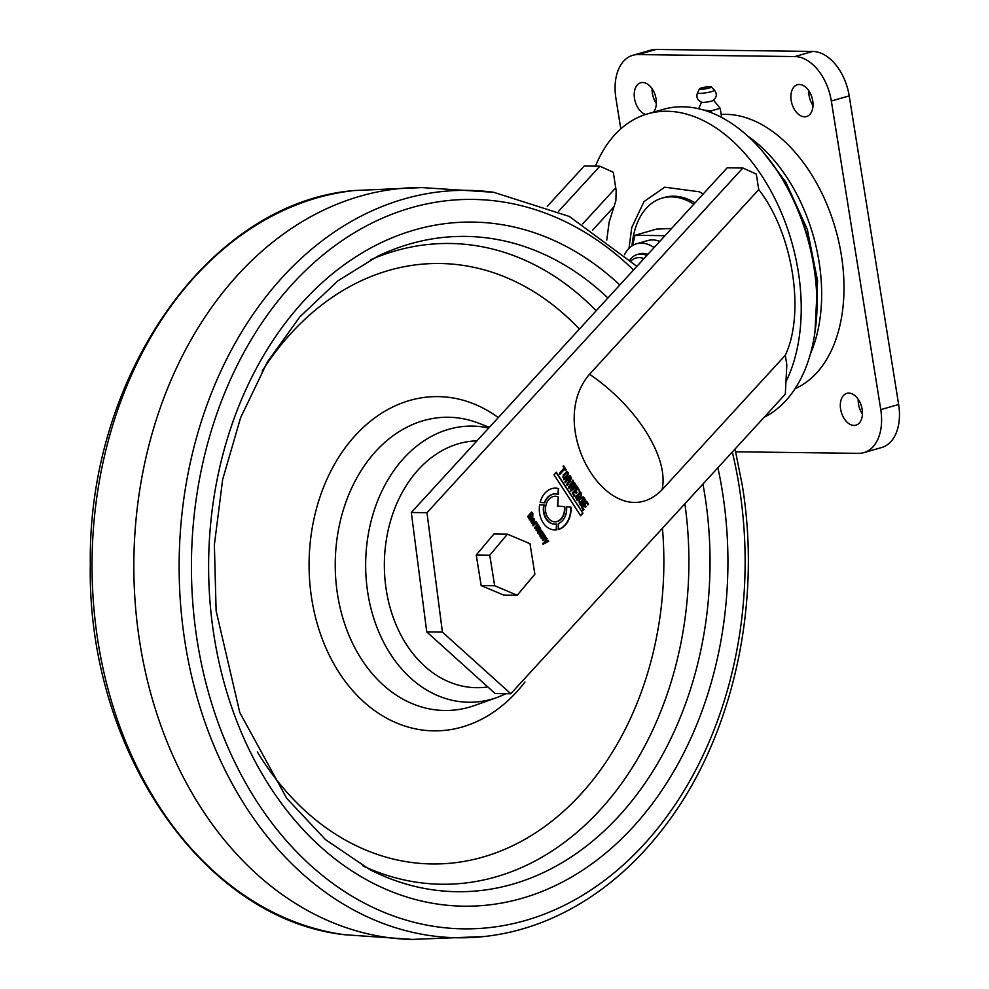 <?xml version="1.0" encoding="UTF-8"?>
<svg xmlns="http://www.w3.org/2000/svg" width="989" height="989" viewBox="0 0 989 989"><rect width="100%" height="100%" fill="white"/><g stroke="black" fill="none" stroke-linecap="round" stroke-linejoin="round"><path stroke-width="1.48" d="M720.808 117.023L721.426 115.886L720.449 116.838M704.514 87.959L706.01 87.7M697.517 92.781C695.984 97.281 697.43 100.445 701.881 102.263A6.021 0.865 -9.1 0 0 703.018 102.374A6.021 0.865 -9.1 0 0 708.767 101.756A6.021 0.865 -9.1 0 0 713.193 100.445C716.877 97.243 717.272 93.782 714.367 90.073A8.58 1.236 -9.1 0 1 709.447 92.15A8.58 1.236 -9.1 0 1 699.594 93.374A8.58 1.236 -9.1 0 1 697.517 92.781L699.47 88.837A6.021 0.865 -9.1 0 0 700.929 89.257A6.021 0.865 -9.1 0 0 707.827 88.392A6.021 0.865 -9.1 0 0 711.289 86.945A6.021 0.865 -9.1 0 0 709.867 86.698A6.021 0.865 -9.1 0 0 703.525 87.428A6.021 0.865 -9.1 0 0 699.47 88.837M703.983 110.138L711.178 110.867L720.202 108.283L713.415 100.087M711.178 110.867L711.474 112.746M720.202 108.283L721.426 115.886M554.038 474.794L556.3 472.235L582.941 513.229L580.679 515.776L554.038 474.794M564.731 506.652L557.796 506.096L558.266 496.898A12.783 9.705 90.7 0 0 555.348 496.255A12.783 9.705 90.7 0 0 545.483 508.927A12.783 9.705 90.7 0 0 555.027 521.833A12.783 9.705 90.7 0 0 564.731 506.652L557.796 506.096M574.25 496.082L572.235 492.979L577.452 487.083L579.406 490.099L578.812 490.779L577.44 488.69L575.771 490.581L577.032 492.51L576.426 493.19L575.165 491.249L573.435 493.214L574.856 495.402L574.25 496.082M532.824 524.912L535.877 521.45L537.212 523.354L536.656 523.985L535.853 523.342L533.368 525.765L532.824 524.912M535.494 521.45L535.655 522.736L537.212 523.354M536.656 523.985L535.853 523.342M565.461 482.558L564.867 481.643L570.084 475.746L571.419 477.811L570.146 481.643L569.083 481.099L569.38 482.199L567.315 485.426L566.685 484.449L568.551 481.556L568.218 480.555L567.797 479.912L565.461 482.558M569.689 475.734L571.036 477.811L570.146 481.643L568.687 481.099L569.38 482.199M578.849 497.442L578.788 495.761L580.048 497.69L577.477 500.595L575.413 497.183L580.11 491.929L581.384 492.967L581.05 496.552L580.061 493.165L576.661 498.357L577.378 499.099L578.849 497.442M539.252 528.002L536.582 530.71L536.026 529.857L538.276 526.173L535.148 528.497L534.592 527.644L537.657 524.182L540.365 528.188L540.748 529.313L538.028 532.935L537.472 532.082L539.92 529.016L539.178 528.002M568.465 487.181L572.965 480.197L573.546 481.074L569.837 486.563L574.547 482.632L575.264 483.72L571.605 489.295L576.278 485.278L576.847 486.155L570.913 490.964L570.27 489.951L573.954 484.264L569.12 488.195L568.465 487.181M563.198 474.918L566.957 471.617L568.156 472.606C568.415 476.117 567.031 478.478 563.99 479.69L563.198 474.918M566.746 471.592L568.156 472.606M566.549 506.801L571.012 507.159A20.917 15.886 -89.3 0 1 558.303 529.535L558.612 523.441A15.119 11.472 90.7 0 0 566.549 506.801L571.012 507.159M556.869 523.972A15.119 11.472 -89.3 0 1 554.99 524.158A15.119 11.472 -89.3 0 1 544.148 505.008L539.685 504.65A20.917 15.886 90.7 0 0 554.916 529.968A20.917 15.886 90.7 0 0 556.572 529.869L556.869 523.972M558.698 488.603A20.917 15.886 90.7 0 0 555.447 488.121A20.917 15.886 90.7 0 0 540.155 502.424L544.778 502.795A15.119 11.472 -89.3 0 1 555.373 493.931A15.119 11.472 -89.3 0 1 558.389 494.5L558.303 488.603A20.917 15.886 90.7 0 0 555.249 488.121M758.748 189.591L756.276 174.089L742.863 168.006L426.976 512.698L442.417 632.107L510.794 693.734L785.303 394.178L786.836 364.892L785.291 355.274L662.012 489.802C612.636 539.969 542.949 428.274 589.543 374.238L758.748 189.591C792.733 232.971 805.479 312.586 785.291 355.274M533.603 522.551L532.218 520.424L531.674 522.105L533.207 522.996L532.156 523.49C530.215 521.463 530.648 519.707 533.454 518.211L534.431 519.064L533.603 522.551M532.218 520.424L531.081 521.549L531.711 522.476L532.626 522.18M532.23 522.18L533.207 522.996L532.156 523.49M544.21 542.64L546.521 537.818L547.09 538.696L545.372 542.059L548.19 540.39L548.734 541.23L543.369 544.111L542.837 543.307L544.197 542.627M541.255 532.094L540.699 531.241L541.712 530.846L543.122 533.059L540.464 536.681L538.82 533.726L540.464 532.193L541.762 533.627L542.182 532.181L541.255 532.094M540.699 531.241L542.615 531.662M540.204 532.144L541.762 533.627M583.362 510.114L581.347 506.998L586.564 501.102L588.529 504.13L587.923 504.81L586.564 502.709L584.882 504.6L586.143 506.529L585.537 507.209L584.289 505.28L582.546 507.246L583.967 509.422L583.362 510.114M582.064 502.4L581.408 501.386L582.014 500.706L583.263 502.647L580.691 505.552C577.972 502.029 578.849 499.148 583.337 496.886L585.179 499.68L584.264 501.51L583.275 498.122L579.875 503.314L580.592 504.056L582.064 502.4M531.649 513.242L528.905 517.704L529.61 518.483L530.833 517.111L530.673 515.516L531.946 517.482L529.807 519.893L527.693 516.456L531.612 512.079L532.848 513.204L532.787 516.53L531.563 513.242M531.39 512.055L532.848 513.204M563.087 466.598L563.693 465.918L566.264 469.862L565.659 470.554L564.67 469.033L560.058 474.25L559.453 473.323L564.076 468.118L563.087 466.598M541.564 538.387L541.02 537.534L544.086 534.072L545.743 536.965L543.01 540.6L542.454 539.747L544.716 536.087L544.173 535.704L541.564 538.387M543.69 534.06L545.743 536.965M544.716 536.087L543.814 535.704M558.624 211.238L599.903 166.201L584.227 166.004L547.238 206.38M510.794 693.734L495.118 693.536L426.754 631.909L411.313 512.5L727.187 167.809L742.863 168.006M426.976 512.698L411.313 512.5M442.417 632.107L426.754 631.909M763.99 153.085L765.189 154.519A159.439 101.199 74 0 1 815.332 329.349L815.072 331.204A162.443 103.116 -106 0 0 763.99 153.085A162.443 103.116 -106 0 0 682.694 106.787A162.443 103.116 -106 0 0 663.335 109.346L647.684 113.834A162.443 103.116 74 0 1 667.056 111.263A162.443 103.116 74 0 1 780.037 209.532A162.443 103.116 74 0 1 785.958 381.705M606.764 240.117L609.125 222.154L615.863 200.73L616.172 190.79L613.304 172.284L599.903 166.201M595.44 166.152A162.443 103.116 74 0 1 647.684 113.834M764.138 417.271A162.443 103.116 -106 0 0 815.072 331.204M558.006 494.364L558.303 488.603M544.395 502.758A15.119 11.472 -89.3 0 1 554.99 493.931A15.119 11.472 -89.3 0 1 555.175 493.931M554.73 529.956A20.917 15.886 90.7 0 0 556.177 529.869L556.473 524.046M554.804 524.158A15.119 11.472 -89.3 0 1 554.606 524.158A15.119 11.472 -89.3 0 1 543.765 504.996L544.148 505.008M543.765 504.996L539.673 504.674M570.616 507.147A20.917 15.886 -89.3 0 1 558.315 529.412M532.663 519.917L533.133 519.225L533.491 521.191L533.504 519.225M532.267 519.917L533.491 521.191M532.824 522.983L531.773 523.478M533.059 518.211L534.431 519.064M534.035 519.064L533.207 522.551M566.796 472.816L562.753 477.057L564.039 478.429L567.797 474.201L567.55 473.286L565.893 473.484L563.149 477.069L563.779 478.429M567.76 472.594C568.02 476.117 566.635 478.478 563.606 479.69M566.932 472.816L565.893 473.484L566.536 472.816M546.126 537.818L547.09 538.696M546.694 538.696L545.372 542.059M547.795 540.377L548.734 541.23M548.339 541.218L542.973 544.111M572.582 480.184L573.546 481.074M573.15 481.074L569.837 486.563M574.164 482.62L575.264 483.72M574.869 483.72L571.605 489.295M575.882 485.265L576.847 486.155M576.451 486.155L570.529 490.952M568.724 488.183L573.954 484.264M540.526 533.306L540.315 534.975L541.354 534.184L540.155 533.294M540.142 533.294L539.771 534.579M539.388 534.579L541.119 534.468M540.303 531.229L541.317 530.833M542.219 531.649L543.122 533.059M542.738 533.059L540.068 536.668M540.859 532.082L541.737 531.822M539.92 534.975L540.723 534.456L539.92 534.975M537.262 524.17L538.214 525.035M537.534 525.344L538.548 525.567M538.152 525.567L538.943 526.012M538.548 526L539.24 527.52M538.857 527.508L539.858 527.681M539.475 527.681L540.365 528.188M539.969 528.188L540.748 529.313M540.353 529.313L537.633 532.923M538.857 528.002L536.199 530.71M537.398 525.802L534.752 528.497M586.168 501.102L588.529 504.13M588.134 504.118L587.528 504.798M584.882 504.6L586.564 502.709M584.499 504.6L586.143 506.529M585.748 506.529L585.154 507.209M582.546 507.246L584.289 505.28M582.15 507.233L583.967 509.422M583.572 509.422L582.966 510.101M578.404 495.749L580.048 497.69M579.653 497.69L577.082 500.582M579.727 491.929L581.384 492.967M581 492.967L580.654 496.552M576.661 498.357L580.061 493.165M576.266 498.357L577.378 499.099M581.619 500.706L583.263 502.647M582.88 502.635L580.308 505.54M582.941 496.886L584.61 497.924M584.215 497.912L585.179 499.68M584.783 499.668L583.881 501.497M579.875 503.314L583.275 498.122M579.48 503.314L580.592 504.056M570.072 477.353L568.403 479.232L569.676 480.605L570.072 477.353L568.403 479.232M568.007 479.232L569.244 480.605M568.996 482.199L566.932 485.414M565.065 482.558L567.797 479.912M530.277 515.516L531.946 517.482M531.55 517.47L529.412 519.893M532.453 513.204L532.391 516.53M531.254 513.229L528.905 517.704M528.509 517.704L529.61 518.483M535.655 522.736L536.273 522.835M536.817 523.342L536.261 523.972L535.469 523.342L532.984 525.765M536.261 523.972L535.469 523.342M563.297 465.918L566.264 469.862M565.869 469.862L565.263 470.541M559.663 474.25L564.67 469.033M577.057 487.083L579.406 490.099M579.022 490.099L578.417 490.779M575.771 490.581L577.44 488.69M575.375 490.569L577.032 492.51M576.636 492.497L576.031 493.177M573.435 493.214L575.165 491.249M573.039 493.214L574.856 495.402M574.461 495.402L573.855 496.082M543.962 535.234L545.001 535.927M545.347 536.965L542.615 540.587M541.181 538.375L544.173 535.704M557.4 506.096L558.266 496.898M557.87 496.886A12.783 9.705 90.7 0 0 555.15 496.255M554.829 521.821A12.783 9.705 90.7 0 0 564.336 506.652M556.078 472.495L582.941 513.229M582.546 513.217L580.506 515.516M476.253 555.027L493.919 533.986L507.431 534.159L489.765 555.2L494.661 585.735L481.149 585.575L476.253 555.027L489.765 555.2M507.431 534.159L529.98 543.666L534.876 574.201L517.21 595.242L503.698 595.069L481.149 585.575M517.21 595.242L494.661 585.735M636.891 266.35L569.392 216.48L493.709 192.299L420.696 187.502A376.043 285.425 90.7 0 0 139.981 643.641A376.043 285.425 90.7 0 0 411.189 939.463L484.313 936.521C516.456 932.948 547.251 922.663 576.711 905.664C610.596 885.959 640.464 858.835 666.314 824.307C732.787 736.582 762.136 604.86 742.22 484.931L735.025 449.043M695.069 202.856A77.463 49.166 -106 0 0 664.497 197.417L662.185 198.084A77.463 49.166 74 0 1 671.42 196.86A77.463 49.166 74 0 1 693.833 204.204M632.02 245.865A77.463 49.166 74 0 1 662.185 198.084M671.605 228.471L656.523 229.102L634.938 235.295L632.639 245.482M634.938 235.295L665.004 235.679M659.762 241.39A40.611 25.776 -106 0 0 647.758 240.562L636.582 243.764A40.611 25.776 74 0 1 641.428 243.121A40.611 25.776 74 0 1 654.1 247.571M624.504 254.68A40.611 25.776 74 0 1 636.582 243.764M632.849 55.285L650.725 50.167A45.123 28.644 74 0 1 656.103 49.45L638.226 54.58A45.123 28.644 -106 0 0 632.849 55.285A45.123 28.644 -106 0 0 615.912 98.294L620.808 128.842M812.773 51.428A45.123 28.644 74 0 1 849.205 95.884L831.329 101.014A45.123 28.644 -106 0 0 794.896 56.558L812.773 51.428L656.103 49.45M831.329 101.014L880.766 409.619L898.642 404.501L849.205 95.884M898.642 404.501A45.123 28.644 74 0 1 881.706 447.498L863.83 452.628A45.123 28.644 -106 0 0 880.766 409.619M862.445 414.082A16.541 10.508 74 0 1 858.205 399.296M656.35 103.499A16.541 10.508 74 0 1 652.11 88.713M813.02 105.477A16.541 10.508 74 0 1 808.779 90.691M735.68 451.788L858.452 453.345A45.123 28.644 -106 0 0 863.83 452.628M638.226 54.58L794.896 56.558M848.797 393.09A16.541 10.508 74 0 1 861.864 407.864A16.541 10.508 74 0 1 855.955 425.159A16.541 10.508 74 0 1 841.293 412.153A16.541 10.508 74 0 1 846.831 393.35A16.541 10.508 74 0 1 848.797 393.09M645.619 114.464A16.541 10.508 74 0 1 634.493 98.381A16.541 10.508 74 0 1 640.724 82.755A16.541 10.508 74 0 1 642.702 82.495A16.541 10.508 74 0 1 654.842 94.103A16.541 10.508 74 0 1 653.42 112.19M799.372 84.473A16.541 10.508 74 0 1 812.439 99.259A16.541 10.508 74 0 1 806.517 116.554A16.541 10.508 74 0 1 791.868 103.536A16.541 10.508 74 0 1 797.394 84.733A16.541 10.508 74 0 1 799.372 84.473M795.107 388.652A142.898 90.704 -106 0 0 836.484 232.427A142.898 90.704 -106 0 0 721.204 114.477M630.055 259.748A30.078 19.1 74 0 1 637.262 254.519L639.487 253.876A30.078 19.1 74 0 1 647.906 254.321M643.95 258.648A27.074 17.184 -106 0 0 631.143 260.762M637.262 254.519A30.078 19.1 74 0 1 646.88 255.446M589.543 374.238A105.329 52.256 42.5 0 1 662.012 489.802M615.788 187.786L582.706 223.897M592.621 230.116L614.12 206.652M487.8 686.935A123.427 93.683 -89.3 0 1 384.511 572.272A123.427 93.683 -89.3 0 1 476.97 440.859M344.889 934.753C202.485 919.35 86.748 748.797 90.32 564.089C87.675 376.055 208.889 202.411 354.285 190.531A373.731 283.682 90.7 0 0 98.146 642.603A373.731 283.682 90.7 0 0 344.889 934.753L414.552 939.55M493.696 192.286A373.731 283.682 90.7 0 0 185.24 643.703A373.731 283.682 90.7 0 0 484.313 936.521M619.806 284.98A342.07 259.65 90.7 0 0 224.008 450.329A342.07 259.65 90.7 0 0 450.279 905.541A342.07 259.65 90.7 0 0 722.341 491.261A342.07 259.65 90.7 0 0 717.903 467.723M732.305 452.01A364.743 276.858 -89.3 0 1 739.179 486.44A364.743 276.858 -89.3 0 1 447.572 928.028A364.743 276.858 -89.3 0 1 208.877 439.005A364.743 276.858 -89.3 0 1 633.541 270.009M596.182 310.781A320.399 243.195 90.7 0 0 370.467 259.872M362.815 865.845A320.399 243.195 90.7 0 0 602.808 806.95A320.399 243.195 90.7 0 0 684.895 503.747M702.944 484.054A327.68 248.721 -89.3 0 1 704.7 494.24A327.68 248.721 -89.3 0 1 621.611 813.094A327.68 248.721 -89.3 0 1 369.565 869.467L325.48 839.624L286.649 798.247L239.795 712.537L216.121 610.856L214.378 544.766L222.661 479.467L240.624 417.655L267.45 361.875L299.89 316.826L337.929 280.827L377.316 256.423A327.68 248.721 -89.3 0 1 607.901 297.986M498.283 417.593A167.141 126.864 90.7 0 0 331.723 469.404A167.141 126.864 90.7 0 0 354.235 692.337A167.141 126.864 90.7 0 0 524.986 681.965M662.445 528.237A300.248 227.903 -89.3 0 1 522.785 840.514A300.248 227.903 -89.3 0 1 257.35 751.924M262.159 371.098A300.248 227.903 -89.3 0 1 579.393 329.09M488.714 428.039A138.077 104.809 90.7 0 0 367.908 593.585A138.077 104.809 90.7 0 0 497.22 697.43L474.943 705.38A146.632 111.3 -89.3 0 1 337.632 595.106A146.632 111.3 -89.3 0 1 478.503 423.131L489.382 427.322M748.018 136.321A142.898 90.704 74 0 1 810.424 353.889M706.702 87.737A1.805 1.805 0 0 0 704.069 88.157M711.289 86.945L714.367 90.073M698.667 108.741L701.51 102.151M354.285 190.531L424.046 187.502M497.22 697.43L506.207 693.672M515.504 688.591L557.487 642.776M628.992 248.338L631.761 227.507L644.037 201.571L664.732 187.181L699.408 191.804L703.179 194.017M814.961 332.007L817.582 280.888L807.321 229.399L785.822 182.075L763.471 152.467"/></g></svg>
